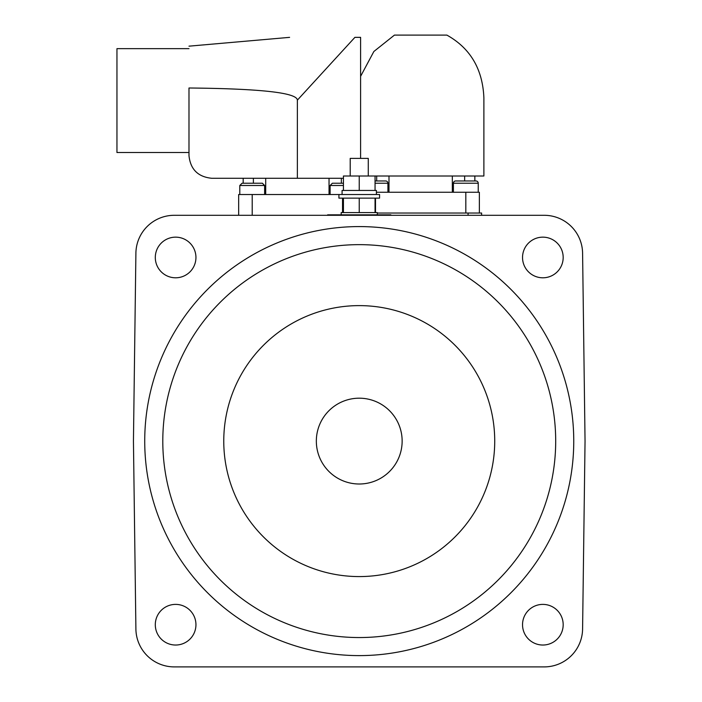 <?xml version="1.0" encoding="UTF-8"?>
<svg xmlns="http://www.w3.org/2000/svg" width="702" height="702" viewBox="0 0 702 702"><rect width="100%" height="100%" fill="white"/><g stroke="black" fill="none" stroke-linecap="round" stroke-linejoin="round"><path stroke-width="1.05" d="M377.307 214.838L377.307 212.583L341.181 212.583L341.181 214.838M350.21 176L350.21 158.389L368.278 158.389L368.278 176M342.085 194.515L342.085 190.453L376.404 190.453L376.404 194.515M238.662 215.295L238.662 194.515L379.563 194.515L379.563 198.131L359.24 198.131L359.24 212.583M375.052 198.131L375.052 212.583M343.436 198.131L343.436 212.583M338.917 194.515L338.917 198.131L359.24 198.131M343.436 190.453L343.436 176L375.052 176L375.052 190.453M359.24 176L359.24 190.453M375.052 176L483.889 176L483.889 97.885C482.686 69.138 470.349 48.21 446.876 35.1L394.445 35.1L373.859 51.5L360.6 76.343M376.684 180.967L376.684 176M474.85 176L474.85 180.967L475.982 180.967A2.255 2.255 0 0 1 478.237 183.231A2.255 2.255 0 0 0 475.982 180.967L455.659 180.967A2.255 2.255 0 0 0 453.404 183.231L453.404 192.26M453.404 183.231L478.237 183.231L478.237 192.26M387.916 192.26L387.916 183.231A2.255 2.255 0 0 0 385.661 180.967L375.052 180.967M376.404 192.26L479.369 192.26L479.369 213.031M452.325 192.26L452.325 176M388.996 176L388.996 192.26M464.645 176L464.645 180.967M377.307 213.031L481.625 213.031L481.625 215.295M327.632 215.295L327.632 214.838L390.856 214.838L390.856 215.295M402.141 441.093A42.901 42.901 0 0 0 359.24 398.192A42.901 42.901 0 0 0 316.339 441.093A42.901 42.901 0 0 0 359.24 484.003A42.901 42.901 0 0 0 402.141 441.093M494.726 441.093A135.486 135.486 0 0 0 359.24 305.616A135.486 135.486 0 0 0 223.762 441.093A135.486 135.486 0 0 0 359.24 576.579A135.486 135.486 0 0 0 494.726 441.093M162.794 441.093A196.446 196.446 0 0 0 359.24 637.548A196.446 196.446 0 0 0 555.694 441.093A196.446 196.446 0 0 0 359.24 244.647A196.446 196.446 0 0 0 162.794 441.093M155.3 624.71A20.323 20.323 0 0 0 175.623 645.033A20.323 20.323 0 0 0 195.946 624.71A20.323 20.323 0 0 0 175.623 604.387A20.323 20.323 0 0 0 155.3 624.71M522.534 624.71A20.323 20.323 0 0 0 542.857 645.033A20.323 20.323 0 0 0 563.179 624.71A20.323 20.323 0 0 0 542.857 604.387A20.323 20.323 0 0 0 522.534 624.71M155.3 257.476A20.323 20.323 0 0 0 175.623 277.799A20.323 20.323 0 0 0 195.946 257.476A20.323 20.323 0 0 0 175.623 237.153A20.323 20.323 0 0 0 155.3 257.476M522.534 257.476A20.323 20.323 0 0 0 542.857 277.799A20.323 20.323 0 0 0 563.179 257.476A20.323 20.323 0 0 0 542.857 237.153A20.323 20.323 0 0 0 522.534 257.476M573.753 441.093A214.514 214.514 0 0 0 359.24 226.579A214.514 214.514 0 0 0 144.726 441.093A214.514 214.514 0 0 0 359.24 655.607A214.514 214.514 0 0 0 573.753 441.093M544.199 215.295L174.28 215.295A38.391 38.391 0 0 0 135.898 253.176L133.441 441.093L135.898 629.018A38.391 38.391 0 0 0 174.28 666.9L544.199 666.9A38.391 38.391 0 0 0 582.59 629.018L585.047 441.093L582.59 253.176A38.391 38.391 0 0 0 544.199 215.295M188.987 46.165L289.601 37.355M360.6 158.389L360.6 37.355L354.905 37.355C268.41 37.355 268.41 37.355 354.905 37.355L297.367 100.149C297.06 92.743 260.933 88.689 188.987 87.996L188.987 155.677C190.417 169.296 197.946 176.825 211.565 178.264L343.436 178.264M329.036 194.515L329.036 178.264M252.211 183.231L262.373 183.231L264.628 185.486L239.794 185.486L242.05 183.231L252.211 183.231M343.436 185.486L330.115 185.486L332.371 183.231L343.436 183.231M188.987 152.518L116.953 152.518L116.953 48.649L188.987 48.649M341.347 178.264L341.347 183.231M253.387 183.231L253.387 178.264M265.707 178.264L265.707 194.515M297.367 100.149L297.367 178.264M387.916 183.231L375.052 183.231M375.5 198.131L375.5 212.583M465.821 192.26L465.821 213.031M468.076 213.031L468.076 215.295M342.532 212.583L342.532 198.131M252.211 194.515L252.211 215.295M264.628 194.515L264.628 185.486M243.182 183.231L243.182 178.264M330.115 194.515L330.115 185.486M239.794 194.515L239.794 185.486L242.05 183.231"/></g></svg>

